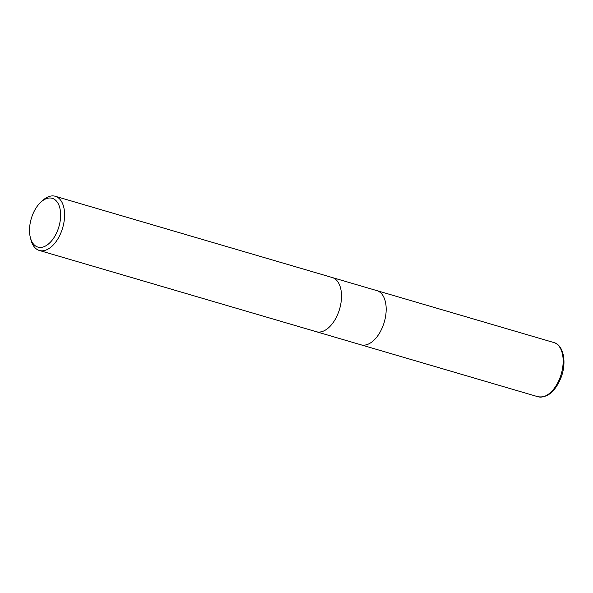 <?xml version="1.0" encoding="UTF-8"?>
<svg xmlns="http://www.w3.org/2000/svg" width="593" height="593" viewBox="0 0 593 593"><rect width="100%" height="100%" fill="white"/><g stroke="black" fill="none" stroke-linecap="round" stroke-linejoin="round"><path stroke-width="0.89" d="M316.277 331.702A28.242 15.996 106.4 0 0 338.559 312.192A28.242 15.996 106.4 0 0 332.176 277.509A28.242 15.996 106.4 0 1 338.559 312.192A28.242 15.996 106.4 0 1 316.277 331.702L39.36 250.468A28.242 15.996 106.4 0 1 30.984 239.957L30.384 237.645A25.417 14.395 106.4 0 1 32.178 215.882A25.417 14.395 106.4 0 1 40.784 202.213A25.417 14.395 106.4 0 1 57.662 202.717A25.417 14.395 106.4 0 1 57.973 229.543A25.417 14.395 106.4 0 1 43.074 247.014A25.417 14.395 106.4 0 1 30.384 237.645M360.944 344.807A28.242 15.996 106.4 0 0 383.226 325.298A28.242 15.996 106.4 0 0 376.837 290.614A28.242 15.996 106.4 0 1 383.226 325.298A28.242 15.996 106.4 0 1 360.944 344.807L316.351 331.724M40.784 202.213L42.533 200.59A28.242 15.996 106.4 0 1 55.26 196.268A28.242 15.996 106.4 0 1 61.642 230.951A28.242 15.996 106.4 0 1 39.36 250.468M560.207 377.222A28.242 15.996 106.4 0 1 537.918 396.732L537.918 396.732C547.465 398.155 555.196 391.706 561.119 377.378C566.893 362.323 563.609 344.978 553.818 342.532L553.818 342.532A28.242 15.996 106.4 0 1 560.207 377.222M376.837 290.614L332.25 277.531M332.176 277.509L55.26 196.268M376.918 290.637L553.818 342.532M361.018 344.829L537.918 396.732"/></g></svg>
